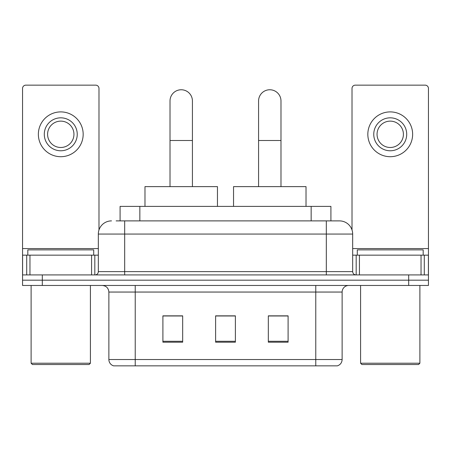<?xml version="1.0" encoding="UTF-8"?>
<svg xmlns="http://www.w3.org/2000/svg" width="451" height="451" viewBox="0 0 451 451"><rect width="100%" height="100%" fill="white"/><g stroke="black" fill="none" stroke-linecap="round" stroke-linejoin="round"><path stroke-width="0.68" d="M120.084 220.889L120.084 206.389L330.916 206.389L330.916 220.889M116.42 220.889L339.293 220.889M116.121 220.889L124.685 220.889L124.685 234.063L98.329 234.063L98.329 271.626A3.292 3.292 0 0 1 95.031 274.918M111.504 220.889A13.18 13.18 0 0 0 98.329 234.063M339.496 220.889A13.18 13.18 0 0 1 352.671 234.063L352.671 271.626C352.868 273.627 353.967 274.727 355.969 274.918M42.315 274.918L22.55 274.918L22.55 280.189L42.315 280.189L22.55 280.189L22.55 285.46L42.315 285.46L42.315 280.189L408.685 280.189L42.315 280.189L42.315 274.918L408.685 274.918L408.685 280.189L428.45 280.189L408.685 280.189L408.685 285.46L42.315 285.46M408.685 285.46L428.45 285.46L428.45 255.153L428.45 274.918L408.685 274.918M342.129 359.526C341.948 362.683 340.364 364.791 337.387 365.851L315.773 365.851L315.773 359.526L342.129 359.526L342.129 292.051A6.59 6.59 0 0 1 348.719 285.46M108.871 359.526L135.227 359.526L135.227 365.851L315.773 365.851L113.613 365.851A6.59 6.59 0 0 1 108.871 359.526L108.871 292.051C108.477 288.048 106.284 285.855 102.281 285.46M288.099 342.196L288.099 315.841L268.328 315.841L268.328 342.196L288.099 342.196M182.672 342.196L182.672 315.841L162.901 315.841L162.901 342.196L182.672 342.196M235.383 342.196L235.383 315.841L215.617 315.841L215.617 342.196L235.383 342.196M235.383 315.971L215.617 315.971M182.672 315.971L162.901 315.971M288.099 315.971L268.328 315.971M91.576 274.918L91.576 255.153L29.963 255.153L29.963 274.918M98.983 229.954L98.983 88.441A3.292 3.292 0 0 0 95.691 85.149L25.842 85.149A3.292 3.292 0 0 0 22.55 88.441L22.55 255.153L29.963 255.153M91.576 255.153L98.329 255.153M22.55 274.918L22.55 255.153M60.767 117.829A16.473 16.473 0 0 0 44.294 134.302A16.473 16.473 0 0 0 60.767 150.775A16.473 16.473 0 0 0 77.239 134.302A16.473 16.473 0 0 0 60.767 117.829M60.767 121.127A13.18 13.18 0 0 0 47.592 134.302A13.18 13.18 0 0 0 60.767 147.483A13.18 13.18 0 0 0 73.947 134.302A13.18 13.18 0 0 0 60.767 121.127M60.767 156.706A22.403 22.403 0 0 0 83.17 134.302A22.403 22.403 0 0 0 60.767 111.899A22.403 22.403 0 0 0 38.363 134.302A22.403 22.403 0 0 0 60.767 156.706M89.101 364.532L32.433 364.532L31.113 363.218L90.42 363.218L89.101 364.532M31.113 285.46L31.113 363.218M90.42 285.46L90.42 363.218M93.712 255.153L93.712 249.882L27.821 249.882L27.821 255.153M170.016 186.624L170.016 100.962A11.202 11.202 0 0 1 181.217 89.76A11.202 11.202 0 0 1 192.419 100.962A11.202 11.202 0 0 0 181.217 89.76M192.419 186.624L192.419 100.962M217.461 206.389L217.461 186.624L144.98 186.624L144.98 206.389M258.581 186.624L258.581 100.962A11.202 11.202 0 0 1 269.783 89.76A11.202 11.202 0 0 1 280.984 100.962A11.202 11.202 0 0 0 269.783 89.76M280.984 186.624L280.984 100.962M306.02 206.389L306.02 186.624L233.539 186.624L233.539 206.389M421.037 274.918L421.037 255.153L359.424 255.153L359.424 274.918M421.037 255.153L428.45 255.153L428.45 88.441A3.292 3.292 0 0 0 425.158 85.149L355.309 85.149A3.292 3.292 0 0 0 352.017 88.441L352.017 229.954M352.671 255.153L359.424 255.153M390.233 117.829A16.473 16.473 0 0 0 373.761 134.302A16.473 16.473 0 0 0 390.233 150.775A16.473 16.473 0 0 0 406.706 134.302A16.473 16.473 0 0 0 390.233 117.829M390.233 121.127A13.18 13.18 0 0 0 377.053 134.302A13.18 13.18 0 0 0 390.233 147.483A13.18 13.18 0 0 0 403.408 134.302A13.18 13.18 0 0 0 390.233 121.127M390.233 156.706A22.403 22.403 0 0 0 412.637 134.302A22.403 22.403 0 0 0 390.233 111.899A22.403 22.403 0 0 0 367.83 134.302A22.403 22.403 0 0 0 390.233 156.706M418.567 364.532L361.899 364.532L360.58 363.218L419.887 363.218L418.567 364.532M360.58 285.46L360.58 363.218M419.887 285.46L419.887 363.218M423.179 255.153L423.179 249.882L357.288 249.882L357.288 255.153M139.849 220.889L139.849 206.389M311.151 220.889L311.151 206.389M124.685 274.918L124.685 271.626L352.671 271.626M98.329 271.626L124.685 271.626L124.685 234.063L326.315 234.063L326.315 274.918M352.671 234.063L326.315 234.063L326.315 220.889M315.773 285.46L315.773 292.051L108.871 292.051M342.129 292.051L315.773 292.051L315.773 359.526L135.227 359.526L135.227 285.46M235.383 341.283L215.617 341.283M182.672 341.283L162.901 341.283M288.099 341.283L268.328 341.283M98.329 248.563L22.55 248.563M94.817 255.153L94.817 274.918M22.601 255.153L22.601 274.918M26.716 274.918L26.716 255.153M170.016 140.498L192.419 140.498M258.581 140.498L280.984 140.498M428.45 248.563L352.671 248.563M428.399 274.918L428.399 255.153M424.284 255.153L424.284 274.918M356.183 274.918L356.183 255.153"/></g></svg>
